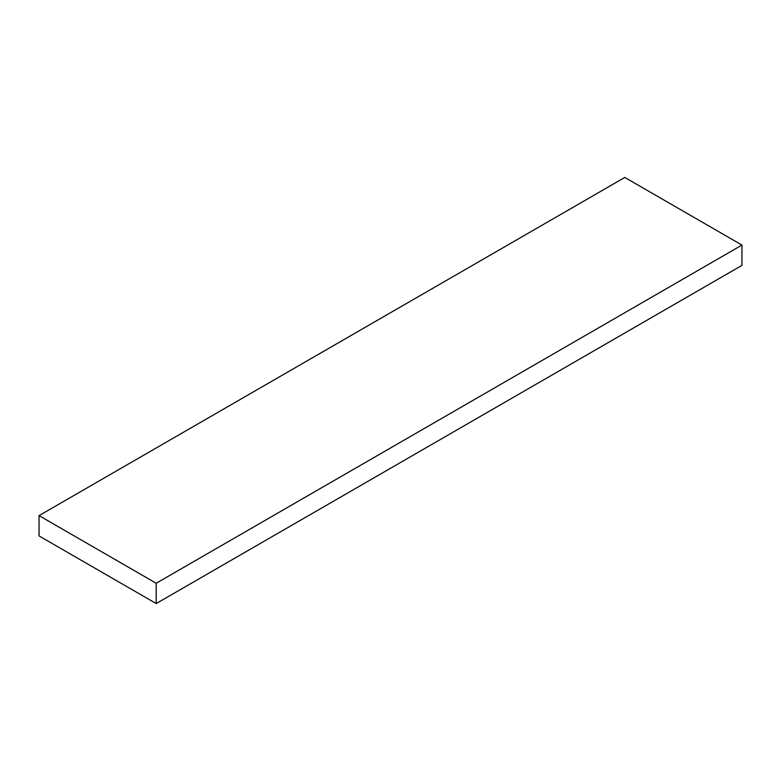 <?xml version="1.0" encoding="UTF-8"?>
<svg xmlns="http://www.w3.org/2000/svg" width="781" height="781" viewBox="0 0 781 781"><rect width="100%" height="100%" fill="white"/><g stroke="black" fill="none" stroke-linecap="round" stroke-linejoin="round"><path stroke-width="1.17" d="M39.05 515.626L39.05 535.922L156.2 603.557L741.95 265.374L741.95 245.078L624.8 177.443L39.05 515.626L156.2 583.261L741.95 245.078M156.2 603.557L156.2 583.261"/></g></svg>
